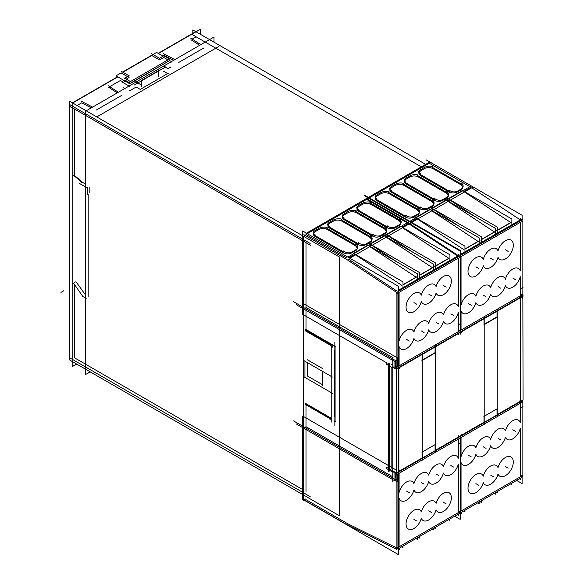 <?xml version="1.0" encoding="UTF-8"?>
<svg xmlns="http://www.w3.org/2000/svg" width="584" height="584" viewBox="0 0 584 584"><rect width="100%" height="100%" fill="white"/><g stroke="black" fill="none" stroke-linecap="round" stroke-linejoin="round"><path stroke-width="0.88" d="M164.009 55.312L162.79 56.02L164.009 55.312L173.674 60.305L164.009 55.312M421.341 166.849L196.085 36.799L192.143 39.07L196.085 36.799L421.341 166.849L191.457 34.127M199.633 45.318L190.983 39.741L199.633 45.318M178.762 62.43L203.772 47.99L178.762 62.43M167.958 68.671L170.645 67.116L167.958 68.671M163.571 71.204L167.688 73.577L140.708 89.155L167.688 73.577L163.571 71.204M136.16 87.031L140.277 89.403L136.16 87.031L129.524 90.863L136.16 87.031M123.034 87.615L124.706 88.578L123.034 87.615M120.428 80.475L123.523 82.264L120.428 80.475L109.719 86.658L120.428 80.475M117.289 92.863L108.639 87.279L117.289 92.863M96.418 109.975L121.428 95.535L96.418 109.975M81.665 102.857L91.33 107.85L81.665 102.857L77.037 105.529L81.665 102.857M74.65 109.12L74.65 175.594L82.461 182.317L85.724 184.201L82.461 182.317L74.65 175.594L74.65 109.12L303.541 241.272L74.65 109.12M306.009 242.696L306.009 330.522L330.807 344.845L306.009 330.522L306.009 242.696M306.009 403.931L306.009 491.487L306.009 403.931M307.403 359.795L322.324 368.409L307.403 359.795M322.324 384.615L307.403 376.001L307.403 362.642L307.403 376.001L322.324 384.615M334.238 350.604L334.238 416.75L334.238 350.604M306.009 403.654L331.588 418.429L306.009 403.654M89.834 192.968L89.834 187.077L89.834 192.968M88.191 296.73L88.191 194.421L88.191 296.73M74.65 282.897A1.942 1.117 -120 0 1 75.409 281.919A1.942 1.117 -120 0 1 76.84 282.89L85.724 295.307L76.84 282.89A1.942 1.117 -120 0 0 75.051 282.006M74.65 284.795L74.65 357.912L74.65 284.795M332.654 347.013L332.062 345.932L332.654 347.013M322.478 384.703L322.478 371.344L322.478 384.703M167.958 59.904L163.768 57.48L159.644 59.86L163.768 57.48L167.958 59.904M124.786 79.986L129.597 82.767L124.786 79.986M129.064 77.519L126.29 79.117L129.064 77.519M127.589 76.665L121.362 73.073L127.589 76.665M141.204 86.14L141.204 81.008L141.204 86.14M130.487 83.147L169.36 60.707L130.487 83.147M141.306 80.636L158.527 70.693L141.306 80.636M158.527 71L158.527 76.139L158.527 71M159.388 59.889L151.789 55.502L122.83 72.219L151.789 55.502L159.388 59.889M305.899 329.442L334.866 346.166L305.899 329.442M305.899 404.617L331.77 419.553L305.899 404.617M333.99 420.83L334.866 421.341L333.99 420.83M305.899 426.627L392.791 476.799L305.899 426.627M395.259 472.485L395.259 478.223L395.259 472.485M391.149 366.993L391.149 468.346L391.149 366.993M392.791 365.095L391.149 364.146L392.791 365.095M395.259 361.204L395.259 366.518L395.259 361.204L395.259 366.168L396.587 366.942L395.259 366.168L395.259 361.204M305.899 307.425L393.193 357.824L305.899 307.425M335.092 346.633L335.092 421.473L335.092 346.633M484.005 318.543L435.277 346.677L484.005 318.543M520.059 297.731L497.225 310.907L520.059 297.731M422.057 354.313L399.266 367.467L422.057 354.313M422.057 354.539L422.057 360.167L422.057 354.539M398.66 369.738L398.66 470.675L398.66 369.738M399.266 471.164L422.057 458.002L422.057 452.147L422.057 458.002L399.266 471.164M435.073 444.628L422.254 452.031L435.073 444.628L435.073 450.483L435.073 444.628M435.277 450.374L484.005 422.239L484.005 416.385L484.005 422.239L435.277 450.374M484.202 416.268L497.028 408.866L497.028 414.72L497.028 408.866L484.202 416.268M497.225 414.603L520.059 401.42L497.225 414.603M520.424 400.434L520.424 298.577L520.424 400.434M497.028 311.257L497.028 316.878L484.202 324.281L497.028 316.878L497.028 311.257M484.005 318.776L484.005 324.397L484.005 318.776M435.073 347.02L435.073 352.648L422.254 360.051L435.073 352.648L435.073 347.02M520.059 219.715L471.697 187.814L520.059 219.715M469.857 186.69L429.247 163.25L369.234 197.896L429.247 163.25L469.857 186.69M415.859 217.781L429.948 209.736L415.859 217.781M433.087 209.145L431.248 210.203L433.087 209.145M432.196 208.349L446.286 200.305L432.196 208.349M449.424 199.713L447.585 200.772L449.424 199.713M448.534 198.918L462.623 190.873L448.534 198.918M470.916 187.303L463.922 191.34L470.916 187.303M416.75 218.577L410.902 221.949L416.75 218.577M404.427 181.077L406.048 179.208C404.004 180.587 403.836 182.055 405.544 183.617L404.384 181.843M406.23 179.098L409.837 177.018L406.23 179.098M410.019 176.915C412.764 175.623 415.531 175.631 418.305 176.952C415.531 175.631 412.764 175.623 410.019 176.915M418.487 177.054L446.41 193.173L418.487 177.054M448.329 196.151L446.884 197.976C448.935 196.399 448.841 194.837 446.599 193.282L448.373 195.655M442.723 200.385L446.694 198.086L442.723 200.385M442.541 200.487C440.117 201.582 437.591 201.626 434.971 200.619C437.591 201.626 440.117 201.582 442.541 200.487M406.106 183.989L434.401 200.327L406.106 183.989M389.893 189.464L391.521 187.595C389.477 188.975 389.309 190.442 391.017 192.005L389.849 190.231M391.703 187.486L395.31 185.405L391.703 187.486M395.492 185.303C398.237 184.011 400.996 184.018 403.778 185.34C400.996 184.018 398.237 184.011 395.492 185.303M403.96 185.442L431.883 201.56L403.96 185.442M433.803 204.539L432.357 206.364C434.408 204.787 434.314 203.225 432.072 201.67L433.846 204.042M428.196 208.773L432.167 206.473L428.196 208.773M428.014 208.875C425.583 209.97 423.064 210.014 420.444 209.006C423.064 210.014 425.583 209.97 428.014 208.875M391.579 192.377L419.874 208.714L391.579 192.377M375.366 197.852L376.987 195.983C374.95 197.363 374.782 198.837 376.49 200.392L375.322 198.618M377.176 195.874L380.783 193.793L377.176 195.874M380.965 193.691C383.71 192.399 386.469 192.406 389.251 193.727C386.469 192.406 383.71 192.399 380.965 193.691M389.433 193.83L417.356 209.948L389.433 193.83M419.276 212.926L417.823 214.751C419.874 213.175 419.786 211.612 417.545 210.058L419.312 212.43M413.669 217.16L417.64 214.861L413.669 217.16M413.487 217.263C411.056 218.358 408.53 218.401 405.909 217.394C408.53 218.401 411.056 218.358 413.487 217.263M377.052 200.765L405.347 217.102L377.052 200.765M418.954 172.681L420.575 170.82C418.531 172.2 418.363 173.667 420.071 175.229L418.911 173.455M420.765 170.71L424.371 168.63L420.765 170.71M424.546 168.528C427.291 167.236 430.058 167.243 432.839 168.564C430.058 167.243 427.291 167.236 424.546 168.528M433.014 168.667L460.937 184.785L433.014 168.667M462.856 187.763L461.411 189.588C463.462 188.012 463.368 186.449 461.126 184.894L462.9 187.267M457.25 191.997L461.229 189.698L457.25 191.997M457.068 192.099C454.644 193.194 452.118 193.238 449.498 192.231C452.118 193.238 454.644 193.194 457.068 192.099M420.641 175.602L448.928 191.939L420.641 175.602M417.531 219.088L463.805 249.616L417.531 219.088M464.455 191.997L510.737 222.519L464.455 191.997M497.626 230.3L510.912 222.635L497.626 230.3M450.206 200.224L475.281 216.766L450.206 200.224M495.539 230.125L496.488 230.746L495.539 230.125M448.118 201.429L494.4 231.95L448.118 201.429M481.289 239.739L494.575 232.067L481.289 239.739M433.868 209.656L458.944 226.198L433.868 209.656M479.201 239.557L480.15 240.185L479.201 239.557M431.78 210.861L478.062 241.382L431.78 210.861M464.952 249.171L478.238 241.499L464.952 249.171M458.111 255.485L409.742 223.584L458.111 255.485M407.909 222.46L367.299 199.013L307.286 233.666L367.299 199.013L407.909 222.46M396.901 291.066L348.341 259.033L396.901 291.066M346.502 257.909L305.899 234.461L346.502 257.909M305.111 235.425L304.527 236.272L305.111 235.425M353.904 253.544L367.993 245.499L353.904 253.544M371.139 244.908L369.292 245.973L371.139 244.908M370.241 244.112L384.33 236.067L370.241 244.112M387.477 235.476L385.63 236.542L387.477 235.476M386.579 234.68L400.668 226.636L386.579 234.68M408.968 223.073L401.967 227.11L408.968 223.073M354.802 254.339L348.947 257.719L354.802 254.339M342.472 216.839L344.093 214.978C342.056 216.357 341.888 217.825 343.589 219.38L342.428 217.606M344.283 214.868L347.889 212.788L344.283 214.868M348.071 212.678C350.816 211.386 353.576 211.401 356.357 212.715C353.576 211.401 350.816 211.386 348.071 212.678M356.539 212.824L384.462 228.943L356.539 212.824M386.382 231.914L384.929 233.746C386.98 232.162 386.885 230.6 384.652 229.052L386.418 231.425M380.775 236.148L384.746 233.856L380.775 236.148M380.586 236.25C378.162 237.352 375.636 237.396 373.015 236.381C375.636 237.396 378.162 237.352 380.586 236.25M344.159 219.759L372.453 236.097L344.159 219.759M327.945 225.227L329.566 223.365C327.522 224.745 327.354 226.212 329.062 227.767L327.901 225.993M329.756 223.256L333.362 221.175L329.756 223.256M333.544 221.066C336.289 219.774 339.048 219.788 341.83 221.102C339.048 219.788 336.289 219.774 333.544 221.066M342.012 221.212L369.928 237.33L342.012 221.212M371.847 240.301L370.402 242.134C372.453 240.557 372.358 238.987 370.125 237.44L371.891 239.812M366.241 244.535L370.219 242.243L366.241 244.535M366.058 244.638C363.635 245.74 361.109 245.784 358.488 244.769C361.109 245.784 363.635 245.74 366.058 244.638M329.632 228.147L357.926 244.484L329.632 228.147M313.418 233.615L315.039 231.753C312.995 233.133 312.827 234.6 314.535 236.155L313.374 234.381M315.229 231.644L318.835 229.563L315.229 231.644M319.01 229.454C321.755 228.161 324.522 228.176 327.303 229.49C324.522 228.176 321.755 228.161 319.01 229.454M327.478 229.6L355.401 245.718L327.478 229.6M357.32 248.689L355.875 250.521C357.926 248.945 357.831 247.375 355.59 245.827L357.364 248.2M351.714 252.923L355.692 250.631L351.714 252.923M351.531 253.025C349.108 254.128 346.582 254.171 343.961 253.157C346.582 254.171 349.108 254.128 351.531 253.025M315.104 236.535L343.392 252.872L315.104 236.535M356.999 208.452L358.62 206.59C356.583 207.97 356.415 209.437 358.123 210.992L356.955 209.218M358.81 206.481L362.416 204.4L358.81 206.481M362.598 204.291C365.343 202.998 368.102 203.013 370.884 204.327C368.102 203.013 365.343 202.998 362.598 204.291M371.066 204.436L398.989 220.555L371.066 204.436M400.909 223.526L399.463 225.358C401.515 223.774 401.42 222.212 399.179 220.664L400.945 223.037M395.302 227.76L399.274 225.468L395.302 227.76M395.12 227.862C392.689 228.964 390.17 229.008 387.542 227.994C390.17 229.008 392.689 228.964 395.12 227.862M358.685 211.371L386.98 227.709L358.685 211.371M355.576 254.858L401.858 285.379L355.576 254.858M402.507 227.76L448.789 258.289L402.507 227.76M435.671 266.07L448.957 258.398L435.671 266.07M388.25 235.994L413.333 252.529L388.25 235.994M433.591 265.895L434.532 266.516L433.591 265.895M386.17 237.192L432.452 267.72L386.17 237.192M419.334 275.502L432.62 267.83L419.334 275.502M371.913 245.426L396.996 261.968L371.913 245.426M417.253 275.327L418.195 275.947L417.253 275.327M369.833 246.623L416.115 277.152L369.833 246.623M402.996 284.934L416.282 277.261L402.996 284.934M396.77 548.011L347.56 523.644L305.899 499.59L305.636 498.977L305.899 499.59L347.56 523.644L396.77 548.011M200.473 29.2L200.473 34.354L200.473 29.2L158.403 53.487L200.473 29.2L200.473 34.354L200.473 29.2L158.403 53.487L200.473 29.2L200.473 34.354L200.473 29.2L158.403 53.487L200.473 29.2M117.866 76.891L72.182 103.266L72.182 366.621L76.643 364.044L72.182 366.621L72.182 103.266L72.182 366.621L76.643 364.044L72.182 366.621L72.182 103.266L72.182 366.621L76.643 364.044L72.182 366.621L72.182 103.266L117.866 76.891M193.844 32.748L158.162 53.348M117.625 76.752L72.409 102.857M69.547 104.507L310.162 243.426M431.824 162.775L431.357 163.046L431.824 162.775M305.549 235.681L303.541 236.841L303.541 500.189L303.541 236.841L305.549 235.681M332.311 377.023L304.403 360.912L332.311 377.023M304.403 377.118L332.311 393.229L304.403 377.118M331.77 347.524L331.77 422.108L331.77 347.524M329.953 419.516L331.77 418.297M305.089 403.405L331.887 418.874M304.666 495.692L69.46 359.89L69.46 101.149L303.687 236.381M303.957 236.535L339.435 257.018L339.435 515.76L305.782 496.334M304.936 360.715L304.936 377.928L304.936 360.715M192.808 33.346L192.808 29.93L425.656 164.359M322.324 385.549L322.324 371.256M218.489 46.647L96.929 116.829M200.794 44.654L190.574 38.055M90.184 371.862L85.724 374.432L85.724 111.084L214.014 37.018L214.014 42.172M135.729 81.716L140.708 84.592L135.729 81.716M168.542 73.08L140.036 89.542M163.14 65.89L168.119 68.766L163.14 65.89M69.547 357.729L310.162 496.641M171.083 62.305L170.134 61.758L171.083 62.305M163.556 53.75L174.886 59.605M124.677 81.599L122.596 82.804L124.677 81.599M122.596 82.3L129.524 86.301L122.596 82.3M72.248 284.853A1.942 1.117 60 0 1 72.584 283.43A1.942 1.117 60 0 1 74.672 284.846A1.942 1.117 60 0 0 72.584 283.43A1.942 1.117 60 0 0 72.248 284.853M74.022 283.817L83.169 296.979L74.022 283.817M82.38 296.227L86.155 298.402L82.38 296.227M118.37 92.235L108.23 85.695M87.366 194.895L87.366 187.501L87.366 194.895M87.804 188.252L79.563 183.493L87.804 188.252M81.205 101.2L92.63 107.098M73.788 175.477L82.446 182.931M305.089 330.646L331.887 346.115M332.157 347.298L329.953 343.282M169.47 59.035L163.651 55.677M124.677 78.183L130.487 81.541M129.166 75.759L124.684 78.344M121.202 71.277L129.217 75.905M141.423 86.388L141.423 80.701M129.597 82.052L170.134 58.648M170.134 60.261L129.867 83.819L116.041 75.832L121.202 72.854M163.075 56.181L156.578 52.429L152.993 54.502M122.567 72.066L151.636 55.283M122.728 72.16L152.395 55.035M165.958 66.715L134.313 84.987M158.746 70.7L158.746 76.387M159.644 58.342L151.636 53.713M163.87 55.721L159.388 58.312M303.432 306.461L303.432 430.437L303.432 306.461M335.464 346.845L305.103 329.318M304.111 304.008L397.047 357.663L397.047 366.672M395.259 480.603L397.047 481.639L397.047 474.515M334.866 342.29L334.866 425.736M335.464 421.831L333.865 420.903M331.77 419.699L305.103 404.303M296.161 423.86L394.689 480.741L397.916 478.88M522.103 406.172L522.972 406.676L521.439 407.559M459.491 443.329L459.864 443.11M392.791 358.058L392.791 482.034L392.791 358.058M386.535 468.536L393.017 472.274L394.061 471.668M522.103 286.97L522.972 287.467L521.439 288.357M296.161 304.651L394.689 361.532L397.916 359.671M459.864 323.908L459.491 324.12M386.535 364.336L393.017 368.073M388.681 363.489L388.681 471.857L388.681 363.489M389.506 363.27L389.506 471.113M521.439 294.854L522.855 294.037L523.06 296.227L396.419 369.336L393.623 367.723M386.425 363.569L387.148 363.985M422.254 460.192L422.254 352.349L422.254 460.192M522.855 296.344L523.06 399.923L396.419 473.033L386.425 467.266M522.855 400.04L522.855 401.88M459.864 330.405L459.491 330.624M397.916 366.175L396.222 367.146L396.222 474.989L396.77 474.675M435.474 352.743L421.933 360.562M435.277 452.673L435.277 344.83L435.277 452.673M435.474 444.402L421.933 452.22M484.202 424.429L484.202 316.586L484.202 424.429M483.888 324.792L497.429 316.973M497.225 416.91L497.225 309.067L497.225 416.91M483.888 416.45L497.429 408.632M520.621 403.398L520.621 295.562M398.857 365.861L398.857 473.704M426.035 159.79L522.103 215.255L522.103 298.57M521.811 288.226L521.439 288.445M364.628 195.238L460.703 250.704L460.703 334.026M430.576 162.418L369.176 197.867M472.974 187.077L411.735 222.431M429.641 162.06L368.402 197.414M407.223 222.854L365.788 198.925M420.071 174.331L449.498 191.326M457.615 191.026A5.818 3.993 -168 0 1 449.125 190.026M461.221 188.946A5.818 3.993 12 0 0 463.076 186.719A5.818 3.993 12 0 0 461.316 182.989M432.269 167.294L461.696 184.281M424.225 167.586A5.818 2.723 172 0 1 432.737 166.688M420.246 169.9L424.59 167.396M420.619 169.674A5.818 2.723 -8 0 0 418.721 172.097A5.818 2.723 -8 0 0 420.553 173.725M457.243 191.26L461.586 188.756M405.544 182.719L434.971 199.713M443.088 199.414A5.818 3.993 -168 0 1 434.598 198.414M406.084 178.062A5.818 2.723 -8 0 0 404.186 180.485A5.818 2.723 -8 0 0 406.019 182.113M405.719 178.288L410.063 175.784M409.691 175.974A5.818 2.723 172 0 1 418.21 175.076M417.743 175.682L447.169 192.669M446.694 197.334A5.818 3.993 12 0 0 448.549 195.107A5.818 3.993 12 0 0 446.789 191.377M442.716 199.648L447.059 197.144M391.017 191.114L420.444 208.101M428.554 207.802A5.818 3.993 -168 0 1 420.071 206.802M391.557 186.449A5.818 2.723 -8 0 0 389.659 188.873A5.818 2.723 -8 0 0 391.492 190.501M391.192 186.676L395.529 184.172M395.164 184.362A5.818 2.723 172 0 1 403.683 183.464M403.216 184.07L432.642 201.057M432.16 205.721A5.818 3.993 12 0 0 434.021 203.495A5.818 3.993 12 0 0 432.262 199.764M428.189 208.035L432.532 205.531M376.49 199.502L405.909 216.489M414.027 216.189A5.818 3.993 -168 0 1 405.544 215.189M377.03 194.837A5.818 2.723 -8 0 0 375.132 197.261A5.818 2.723 -8 0 0 376.965 198.888M376.658 195.063L381.002 192.559M380.637 192.749A5.818 2.723 172 0 1 389.156 191.851M388.689 192.457L418.108 209.444M417.633 214.109A5.818 3.993 12 0 0 419.494 211.882A5.818 3.993 12 0 0 417.735 208.152M413.662 216.423L418.005 213.919M414.647 217.08L464.952 246.119L464.952 251.667M522.103 219.547L522.549 219.839L521.439 220.482M471.157 185.946L409.844 221.343M458.695 256.712L407.296 222.811M464.952 248.959L478.522 241.119M428.897 208.853L479.201 237.892L479.201 243.433M415.246 217.752L430.065 209.196M430.985 207.648L481.289 236.688L481.289 242.236M431.583 208.32L446.402 199.764M445.234 199.421L495.539 228.461L495.539 234.001M481.289 239.52L494.86 231.687M447.322 198.217L497.626 227.256L497.626 232.804M447.921 198.888L462.74 190.333M461.579 189.99L511.876 219.029L511.876 224.57M497.626 230.089L511.197 222.256M520.059 218.226A1.548 0.898 0 0 1 520.709 218.956A1.548 0.898 0 0 1 520.059 219.686L520.059 221.029M520.059 297.49L520.059 298.789M521.439 296.687L460.703 331.756L521.439 296.687M521.439 220.226L460.703 255.296L521.439 220.226M461.214 332.763L461.214 331.464M461.214 254.996L461.214 253.66A1.548 0.898 180 0 1 460.703 253.923M521.439 294.993L522.563 294.343A1.548 0.898 -120 0 1 522.264 295.27M521.439 221.891L522.563 221.241M364.08 195.552L460.156 251.025L460.156 334.34M459.864 323.996L459.491 324.208M293.511 301.694L396.003 360.868M387.199 363.124L302.68 314.323L302.68 231.001L398.748 286.474L398.748 369.789M303.111 238.958L303.541 239.206M303.3 236.637L303.3 239.279M368.628 198.18L307.228 233.629M304.768 235.053L303.198 236.973M411.026 222.84L349.787 258.201M367.694 197.823L306.454 233.184M347.166 259.712L303.833 234.695M358.123 210.101L387.542 227.088M395.66 226.796A5.818 3.993 -168 0 1 387.177 225.796M399.266 224.716A5.818 3.993 12 0 0 401.128 222.482A5.818 3.993 12 0 0 399.368 218.759M370.322 203.057L399.741 220.044M362.27 203.356A5.818 2.723 172 0 1 370.789 202.458M358.299 205.67L362.635 203.159M358.664 205.437A5.818 2.723 -8 0 0 356.766 207.868A5.818 2.723 -8 0 0 358.598 209.495M395.295 227.03L399.639 224.519M343.589 218.489L373.015 235.476M381.133 235.184A5.818 3.993 -168 0 1 372.65 234.184M344.137 213.824A5.818 2.723 -8 0 0 342.239 216.255A5.818 2.723 -8 0 0 344.071 217.883M343.764 214.058L348.108 211.547M347.743 211.744A5.818 2.723 172 0 1 356.262 210.846M355.787 211.444L385.214 228.439M384.739 233.104A5.818 3.993 12 0 0 386.601 230.87A5.818 3.993 12 0 0 384.841 227.147M380.768 235.418L385.111 232.906M329.062 226.877L358.488 243.864M366.606 243.572A5.818 3.993 -168 0 1 358.123 242.572M329.61 222.212A5.818 2.723 -8 0 0 327.712 224.643A5.818 2.723 -8 0 0 329.544 226.271M329.237 222.446L333.581 219.934M333.216 220.132A5.818 2.723 172 0 1 341.735 219.234M341.26 219.832L370.687 236.827M370.212 241.491A5.818 3.993 12 0 0 372.074 239.257A5.818 3.993 12 0 0 370.314 235.534M366.241 243.805L370.577 241.294M314.535 235.264L343.961 252.251M352.079 251.959A5.818 3.993 -168 0 1 343.596 250.959M315.083 230.6A5.818 2.723 -8 0 0 313.185 233.031A5.818 2.723 -8 0 0 315.017 234.658M314.71 230.833L319.054 228.322M318.689 228.519A5.818 2.723 172 0 1 327.208 227.621M326.733 228.22L356.16 245.214M355.685 249.879A5.818 3.993 12 0 0 357.547 247.645A5.818 3.993 12 0 0 355.78 243.922M351.707 252.193L356.05 249.682M352.692 252.85L402.996 281.889L402.996 287.43M459.864 256.033L459.491 256.252M397.916 291.803L396.74 292.474L345.348 258.581M409.201 221.708L347.889 257.106M402.996 284.722L416.567 276.889M366.949 244.616L417.253 273.662L417.253 279.203M353.291 253.522L368.117 244.966M369.03 243.418L419.334 272.458L419.334 277.999M369.628 244.09L384.454 235.527M383.286 235.184L433.591 264.231L433.591 269.772M419.334 275.29L432.905 267.457M385.367 233.987L435.671 263.026L435.671 268.567M385.966 234.658L400.792 226.096M399.624 225.752L449.928 254.792L449.928 260.34M435.671 265.859L449.242 258.026M458.111 253.996A1.548 0.898 0 0 1 458.761 254.726A1.548 0.898 0 0 1 458.111 255.456L458.111 256.792M458.111 333.252L458.111 334.552A1.548 0.898 0 0 0 458.761 333.822M459.491 332.457L398.748 367.526L459.491 332.457M459.491 255.996L398.748 291.066L459.491 255.996M397.916 368.008L397.916 291.547L397.916 368.008M399.266 368.526L399.266 367.226M399.266 290.766L399.266 289.43A1.548 0.898 180 0 1 398.748 289.693M395.492 367.708A1.548 0.898 -120 0 0 396.222 367.978M396.448 367.905A1.548 0.898 -120 0 0 396.755 366.978L397.916 366.307M459.491 330.756L459.864 330.544M393.85 366.774L395.857 367.935M394.032 361.16L394.032 367.095M395.572 291.723A1.548 0.898 -120 0 1 396.762 293.876L397.916 293.212M459.491 257.661L459.864 257.442M460.156 518.716L460.703 519.03L460.703 435.715M521.439 407.647L521.811 407.435M516.628 480.42L522.103 483.581L522.103 400.266M510.533 483.939L511.876 484.713L511.876 483.165M521.439 477.318L522.549 476.675L522.103 476.456M496.283 492.166L497.626 492.94L497.626 491.392M494.195 493.37L495.539 494.144L495.539 492.597M479.946 501.598L481.289 502.371L481.289 500.824M477.858 502.802L479.201 503.576L479.201 502.028M463.608 511.029L464.952 511.803L464.952 510.255M460.703 513.978A1.548 0.898 180 0 0 461.214 513.716L461.214 512.409M461.214 435.949L461.214 434.613M460.703 436.248L521.439 401.179L460.703 436.248M460.703 512.708L521.439 477.639L460.703 512.708M520.709 399.916A1.548 0.898 0 0 1 520.059 400.639L520.059 401.974M520.059 478.442L520.059 479.741A1.548 0.898 0 0 0 520.709 479.011L520.709 478.062M522.563 402.194L521.439 402.843M521.439 476.697L522.257 476.223A1.548 0.898 60 0 0 522.563 475.296L521.439 475.938M396.222 470.025L302.68 416.012L302.68 499.335L303.541 499.831M303.848 500.006L398.748 554.8L398.748 471.485M293.511 420.896L396.003 480.07M459.491 443.417L459.864 443.198M454.673 516.19L460.156 519.351L460.156 436.029M303.111 494.714L303.541 494.962M303.3 497.247L303.3 494.611M304.768 500.532L304.41 499.685M303.541 497.612L303.198 496.801M347.166 524.834L303.833 499.816M448.585 519.702L449.928 520.475L449.928 518.928M345.348 523.863L396.74 549.31L397.916 548.639M459.491 513.081L459.864 512.869M434.328 527.936L435.671 528.71L435.671 527.162M432.248 529.133L433.591 529.914L433.591 528.359M417.991 537.368L419.334 538.141L419.334 536.594M415.91 538.572L417.253 539.346L417.253 537.791M401.653 546.799L402.996 547.573L402.996 546.025M398.748 549.748A1.548 0.898 180 0 0 399.266 549.478L399.266 548.179M399.266 471.719L399.266 470.383M398.748 472.011L459.491 436.949L398.748 472.011M397.916 472.5L397.916 548.96L397.916 472.5M398.748 548.478L459.491 513.409L398.748 548.478M458.761 435.679A1.548 0.898 0 0 1 458.111 436.409L458.111 437.744M458.111 514.205L458.111 515.511A1.548 0.898 0 0 0 458.761 514.781L458.761 513.832M459.864 438.394L459.491 438.613M397.916 474.164L396.755 474.829A1.548 0.898 60 0 0 395.492 472.639M393.85 471.668L395.857 472.836M394.032 479.143L394.032 471.565M459.864 511.496L459.491 511.708M397.916 547.259L396.762 547.923A1.548 0.898 60 0 1 396.456 548.858A1.548 0.898 60 0 1 395.572 548.712M303.541 490.064L74.65 357.912L303.541 490.064M310.63 245.368L70.022 106.449M63.685 290.81L60.94 292.394L63.685 290.81M461.214 254.033L520.059 220.058M468.514 294.562A11.147 6.431 -60 0 1 475.894 296.212A11.147 6.431 -60 0 1 483.275 286.043A11.147 6.431 -60 0 1 490.655 287.686A11.147 6.431 -60 0 1 498.035 277.517A11.147 6.431 -60 0 1 505.416 279.167A11.147 6.431 -60 0 1 512.796 268.998A11.147 6.431 -60 0 1 520.256 270.859L520.256 222.38L520.256 270.859A11.147 6.431 -60 0 0 512.796 268.998A11.147 6.431 -60 0 0 505.416 279.167A11.147 6.431 -60 0 0 498.035 277.517A11.147 6.431 -60 0 0 490.655 287.686A11.147 6.431 -60 0 0 483.275 286.043A11.147 6.431 -60 0 0 475.894 296.212A11.147 6.431 -60 0 0 468.514 294.562A11.147 6.431 -60 0 0 461.046 305.052L461.046 256.566L520.256 222.38L461.046 256.566L461.046 305.052A11.147 6.431 -60 0 1 468.514 294.562M475.894 302.592A11.147 6.431 -60 0 1 468.514 312.761A11.147 6.431 -60 0 1 461.046 310.892L461.046 330.084L520.256 295.906L520.256 276.714A11.147 6.431 -60 0 1 512.796 287.197A11.147 6.431 -60 0 1 505.416 285.547A11.147 6.431 -60 0 1 498.035 295.716A11.147 6.431 -60 0 1 490.655 294.066A11.147 6.431 -60 0 1 483.275 304.242A11.147 6.431 -60 0 1 475.894 302.592A11.147 6.431 -60 0 1 468.514 312.761A11.147 6.431 -60 0 1 461.046 310.892L461.046 330.084L520.256 295.906L520.256 276.714A11.147 6.431 -60 0 1 512.796 287.197A11.147 6.431 -60 0 1 505.416 285.547A11.147 6.431 -60 0 1 498.035 295.716A11.147 6.431 -60 0 1 490.655 294.066A11.147 6.431 -60 0 1 483.275 304.242A11.147 6.431 -60 0 1 475.894 302.592M475.894 257.741A11.147 6.431 -60 0 1 483.275 259.391A11.147 6.431 -60 0 1 490.655 249.215A11.147 6.431 -60 0 1 498.035 250.864A11.147 6.431 -60 0 1 505.416 240.696A11.147 6.431 -60 0 1 513.299 245.243A11.147 6.431 -60 0 1 505.416 258.894A11.147 6.431 -60 0 1 498.035 257.245A11.147 6.431 -60 0 1 490.655 267.414A11.147 6.431 -60 0 1 483.275 265.771A11.147 6.431 -60 0 1 475.894 275.94A11.147 6.431 -60 0 1 468.01 271.392A11.147 6.431 -60 0 1 475.894 257.741A11.147 6.431 -60 0 1 483.275 259.391A11.147 6.431 -60 0 1 490.655 249.215A11.147 6.431 -60 0 1 498.035 250.864A11.147 6.431 -60 0 1 505.416 240.696A11.147 6.431 -60 0 1 513.299 245.243A11.147 6.431 -60 0 1 505.416 258.894A11.147 6.431 -60 0 1 498.035 257.245A11.147 6.431 -60 0 1 490.655 267.414A11.147 6.431 -60 0 1 483.275 265.771A11.147 6.431 -60 0 1 475.894 275.94A11.147 6.431 -60 0 1 468.01 271.392A11.147 6.431 -60 0 1 475.894 257.741M512.796 278.094L515.541 279.678L512.796 278.094M498.035 286.62L500.773 288.197L498.035 286.62M483.275 295.139L486.012 296.723L483.275 295.139M460.156 330.602L522.585 294.562M520.709 219.679L521.563 219.19M468.514 303.665L471.251 305.242L468.514 303.665M505.416 249.791L508.16 251.376L505.416 249.791M490.655 258.318L493.4 259.902L490.655 258.318M475.894 266.837L478.632 268.421L475.894 266.837M396.901 366.759L396.901 293.796M399.266 289.795L458.111 255.821M406.559 330.332A11.147 6.431 -60 0 1 413.939 331.975A11.147 6.431 -60 0 1 421.319 321.806A11.147 6.431 -60 0 1 428.7 323.456A11.147 6.431 -60 0 1 436.08 313.287A11.147 6.431 -60 0 1 443.468 314.937A11.147 6.431 -60 0 1 450.848 304.76A11.147 6.431 -60 0 1 458.309 306.622L458.309 258.15L458.309 306.622A11.147 6.431 -60 0 0 450.848 304.76A11.147 6.431 -60 0 0 443.468 314.937A11.147 6.431 -60 0 0 436.08 313.287A11.147 6.431 -60 0 0 428.7 323.456A11.147 6.431 -60 0 0 421.319 321.806A11.147 6.431 -60 0 0 413.939 331.975A11.147 6.431 -60 0 0 406.559 330.332A11.147 6.431 -60 0 0 399.098 340.822L399.098 292.336L458.309 258.15L399.098 292.336L399.098 340.822A11.147 6.431 -60 0 1 406.559 330.332M413.939 338.362A11.147 6.431 -60 0 1 406.559 348.531A11.147 6.431 -60 0 1 399.098 346.655L399.098 365.854L458.309 331.668L458.309 312.484A11.147 6.431 -60 0 1 450.848 322.959A11.147 6.431 -60 0 1 443.468 321.317A11.147 6.431 -60 0 1 436.08 331.486A11.147 6.431 -60 0 1 428.7 329.836A11.147 6.431 -60 0 1 421.319 340.005A11.147 6.431 -60 0 1 413.939 338.362A11.147 6.431 -60 0 1 406.559 348.531A11.147 6.431 -60 0 1 399.098 346.655L399.098 365.854L458.309 331.668L458.309 312.484A11.147 6.431 -60 0 1 450.848 322.959A11.147 6.431 -60 0 1 443.468 321.317A11.147 6.431 -60 0 1 436.08 331.486A11.147 6.431 -60 0 1 428.7 329.836A11.147 6.431 -60 0 1 421.319 340.005A11.147 6.431 -60 0 1 413.939 338.362M413.946 293.504A11.147 6.431 -60 0 1 421.327 295.154A11.147 6.431 -60 0 1 428.707 284.985A11.147 6.431 -60 0 1 436.087 286.635A11.147 6.431 -60 0 1 443.468 276.458A11.147 6.431 -60 0 1 451.344 281.013A11.147 6.431 -60 0 1 443.468 294.664A11.147 6.431 -60 0 1 436.087 293.015A11.147 6.431 -60 0 1 428.707 303.184A11.147 6.431 -60 0 1 421.327 301.534A11.147 6.431 -60 0 1 413.946 311.71A11.147 6.431 -60 0 1 406.062 307.155A11.147 6.431 -60 0 1 413.946 293.504A11.147 6.431 -60 0 1 421.327 295.154A11.147 6.431 -60 0 1 428.707 284.985A11.147 6.431 -60 0 1 436.087 286.635A11.147 6.431 -60 0 1 443.468 276.458A11.147 6.431 -60 0 1 451.344 281.013A11.147 6.431 -60 0 1 443.468 294.664A11.147 6.431 -60 0 1 436.087 293.015A11.147 6.431 -60 0 1 428.707 303.184A11.147 6.431 -60 0 1 421.327 301.534A11.147 6.431 -60 0 1 413.946 311.71A11.147 6.431 -60 0 1 406.062 307.155A11.147 6.431 -60 0 1 413.946 293.504M450.848 313.863L453.586 315.448L450.848 313.863M436.08 322.383L438.825 323.967L436.08 322.383M421.319 330.909L424.064 332.493L421.319 330.909M396.77 367.197L460.63 330.325M458.761 255.449L459.608 254.96M406.559 339.428L409.304 341.012L406.559 339.428M443.468 285.561L446.205 287.146L443.468 285.561M428.707 294.081L431.445 295.665L428.707 294.081M413.946 302.607L416.684 304.191L413.946 302.607M512.796 438.861A11.147 6.431 -60 0 1 505.416 437.212A11.147 6.431 -60 0 1 498.035 447.38A11.147 6.431 -60 0 1 490.648 445.731A11.147 6.431 -60 0 1 483.267 455.9A11.147 6.431 -60 0 1 475.887 454.257A11.147 6.431 -60 0 1 468.507 464.426A11.147 6.431 -60 0 1 461.046 462.564L461.046 511.036L461.046 462.564A11.147 6.431 -60 0 0 468.507 464.426A11.147 6.431 -60 0 0 475.887 454.257A11.147 6.431 -60 0 0 483.267 455.9A11.147 6.431 -60 0 0 490.648 445.731A11.147 6.431 -60 0 0 498.035 447.38A11.147 6.431 -60 0 0 505.416 437.212A11.147 6.431 -60 0 0 512.796 438.861A11.147 6.431 -60 0 0 520.256 428.371L520.256 476.851L461.046 511.036L520.256 476.851L520.256 428.371A11.147 6.431 -60 0 1 512.796 438.861M505.416 430.831A11.147 6.431 -60 0 1 512.796 420.655A11.147 6.431 -60 0 1 520.256 422.531L520.256 403.332L461.046 437.518L461.046 456.703A11.147 6.431 -60 0 1 468.507 446.227A11.147 6.431 -60 0 1 475.887 447.87A11.147 6.431 -60 0 1 483.267 437.701A11.147 6.431 -60 0 1 490.648 439.351A11.147 6.431 -60 0 1 498.035 429.182A11.147 6.431 -60 0 1 505.416 430.831A11.147 6.431 -60 0 1 512.796 420.655A11.147 6.431 -60 0 1 520.256 422.531L520.256 403.332L461.046 437.518L461.046 456.703A11.147 6.431 -60 0 1 468.507 446.227A11.147 6.431 -60 0 1 475.887 447.87A11.147 6.431 -60 0 1 483.267 437.701A11.147 6.431 -60 0 1 490.648 439.351A11.147 6.431 -60 0 1 498.035 429.182A11.147 6.431 -60 0 1 505.416 430.831M505.408 475.683A11.147 6.431 -60 0 1 498.028 474.033A11.147 6.431 -60 0 1 490.648 484.202A11.147 6.431 -60 0 1 483.267 482.552A11.147 6.431 -60 0 1 475.887 492.728A11.147 6.431 -60 0 1 468.01 488.173A11.147 6.431 -60 0 1 475.887 474.522A11.147 6.431 -60 0 1 483.267 476.172A11.147 6.431 -60 0 1 490.648 466.003A11.147 6.431 -60 0 1 498.028 467.653A11.147 6.431 -60 0 1 505.408 457.484A11.147 6.431 -60 0 1 513.292 462.032A11.147 6.431 -60 0 1 505.408 475.683A11.147 6.431 -60 0 1 498.028 474.033A11.147 6.431 -60 0 1 490.648 484.202A11.147 6.431 -60 0 1 483.267 482.552A11.147 6.431 -60 0 1 475.887 492.728A11.147 6.431 -60 0 1 468.01 488.173A11.147 6.431 -60 0 1 475.887 474.522A11.147 6.431 -60 0 1 483.267 476.172A11.147 6.431 -60 0 1 490.648 466.003A11.147 6.431 -60 0 1 498.028 467.653A11.147 6.431 -60 0 1 505.408 457.484A11.147 6.431 -60 0 1 513.292 462.032A11.147 6.431 -60 0 1 505.408 475.683M468.507 455.323L471.251 456.907L468.507 455.323M483.267 446.804L486.012 448.388L483.267 446.804M498.035 438.277L500.773 439.861L498.035 438.277M522.585 401.989L460.156 438.036M512.796 429.758L515.533 431.342L512.796 429.758M475.887 483.625L478.632 485.209L475.887 483.625M490.648 475.106L493.392 476.683L490.648 475.106M505.408 466.579L508.153 468.164L505.408 466.579M396.901 547.843L396.901 474.741M450.841 474.624A11.147 6.431 -60 0 1 443.46 472.974A11.147 6.431 -60 0 1 436.08 483.151A11.147 6.431 -60 0 1 428.7 481.501A11.147 6.431 -60 0 1 421.319 491.67A11.147 6.431 -60 0 1 413.939 490.02A11.147 6.431 -60 0 1 406.559 500.189A11.147 6.431 -60 0 1 399.098 498.327L399.098 546.806L399.098 498.327A11.147 6.431 -60 0 0 406.559 500.189A11.147 6.431 -60 0 0 413.939 490.02A11.147 6.431 -60 0 0 421.319 491.67A11.147 6.431 -60 0 0 428.7 481.501A11.147 6.431 -60 0 0 436.08 483.151A11.147 6.431 -60 0 0 443.46 472.974A11.147 6.431 -60 0 0 450.841 474.624A11.147 6.431 -60 0 0 458.309 464.134L458.309 512.621L399.098 546.806L458.309 512.621L458.309 464.134A11.147 6.431 -60 0 1 450.841 474.624M443.46 466.594A11.147 6.431 -60 0 1 450.841 456.425A11.147 6.431 -60 0 1 458.309 458.294L458.309 439.102L399.098 473.281L399.098 492.473A11.147 6.431 -60 0 1 406.559 481.99A11.147 6.431 -60 0 1 413.939 483.64A11.147 6.431 -60 0 1 421.319 473.471A11.147 6.431 -60 0 1 428.7 475.12A11.147 6.431 -60 0 1 436.08 464.944A11.147 6.431 -60 0 1 443.46 466.594A11.147 6.431 -60 0 1 450.841 456.425A11.147 6.431 -60 0 1 458.309 458.294L458.309 439.102L399.098 473.281L399.098 492.473A11.147 6.431 -60 0 1 406.559 481.99A11.147 6.431 -60 0 1 413.939 483.64A11.147 6.431 -60 0 1 421.319 473.471A11.147 6.431 -60 0 1 428.7 475.12A11.147 6.431 -60 0 1 436.08 464.944A11.147 6.431 -60 0 1 443.46 466.594M443.46 511.445A11.147 6.431 -60 0 1 436.08 509.803A11.147 6.431 -60 0 1 428.7 519.972A11.147 6.431 -60 0 1 421.319 518.322A11.147 6.431 -60 0 1 413.939 528.491A11.147 6.431 -60 0 1 406.055 523.943A11.147 6.431 -60 0 1 413.939 510.292A11.147 6.431 -60 0 1 421.319 511.942A11.147 6.431 -60 0 1 428.7 501.773A11.147 6.431 -60 0 1 436.08 503.415A11.147 6.431 -60 0 1 443.46 493.246A11.147 6.431 -60 0 1 451.344 497.802A11.147 6.431 -60 0 1 443.46 511.445A11.147 6.431 -60 0 1 436.08 509.803A11.147 6.431 -60 0 1 428.7 519.972A11.147 6.431 -60 0 1 421.319 518.322A11.147 6.431 -60 0 1 413.939 528.491A11.147 6.431 -60 0 1 406.055 523.943A11.147 6.431 -60 0 1 413.939 510.292A11.147 6.431 -60 0 1 421.319 511.942A11.147 6.431 -60 0 1 428.7 501.773A11.147 6.431 -60 0 1 436.08 503.415A11.147 6.431 -60 0 1 443.46 493.246A11.147 6.431 -60 0 1 451.344 497.802A11.147 6.431 -60 0 1 443.46 511.445M396.901 549.595L396.901 548.595M406.559 491.093L409.296 492.677L406.559 491.093M421.319 482.566L424.064 484.151L421.319 482.566M436.08 474.047L438.825 475.631L436.08 474.047M460.63 437.759L396.77 474.624M450.841 465.528L453.586 467.105L450.841 465.528M413.939 519.395L416.677 520.972L413.939 519.395M428.7 510.869L431.437 512.453L428.7 510.869M443.46 502.349L446.198 503.934L443.46 502.349M520.709 218.956L520.709 220.65M458.761 254.726L458.761 256.42M459.864 512.248L459.491 512.46M397.916 548.011L396.456 548.858"/></g></svg>
